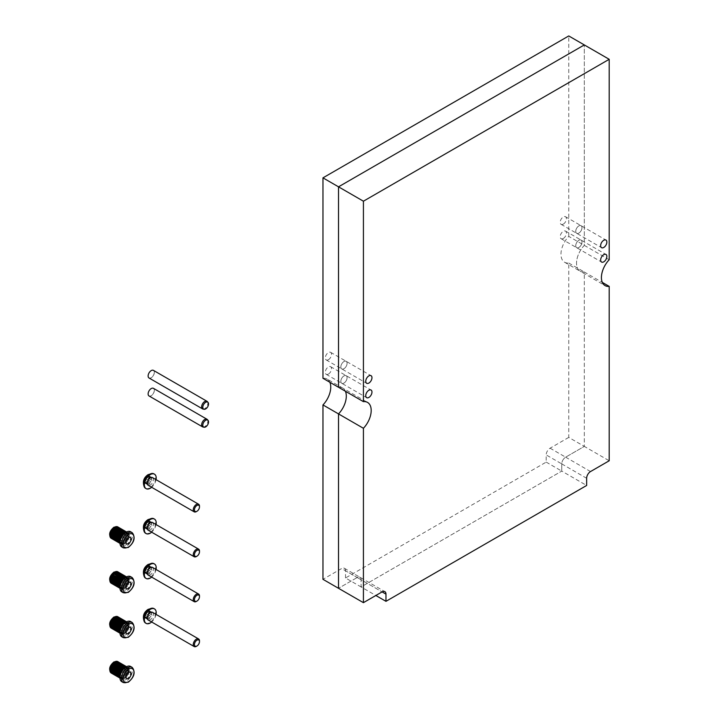 <?xml version="1.0" encoding="UTF-8"?>
<svg xmlns="http://www.w3.org/2000/svg" width="719" height="719" viewBox="0 0 719 719"><rect width="100%" height="100%" fill="white"/><g stroke="black" fill="none" stroke-linecap="round" stroke-linejoin="round"><path stroke-width="0.54" stroke-dasharray="3.6 2.7" d="M343.97 383.074A4.404 2.543 120 0 0 346.846 379.201A4.404 2.543 120 0 0 346.172 375.678A4.404 2.543 120 0 0 343.97 375.893A4.404 2.543 120 0 0 341.094 379.767A4.404 2.543 120 0 0 341.768 383.29A4.404 2.543 120 0 0 343.97 383.074A4.404 2.543 120 0 0 346.846 379.201A4.404 2.543 120 0 0 346.172 375.678A4.404 2.543 120 0 0 343.97 375.893A4.404 2.543 120 0 0 341.094 379.767A4.404 2.543 120 0 0 341.768 383.29A4.404 2.543 120 0 0 343.97 383.074M578.867 247.462A4.404 2.543 120 0 0 581.743 243.579A4.404 2.543 120 0 0 581.069 240.056A4.404 2.543 120 0 0 578.867 240.272A4.404 2.543 120 0 0 575.991 244.154A4.404 2.543 120 0 0 576.665 247.678A4.404 2.543 120 0 0 578.867 247.462A4.404 2.543 120 0 0 581.743 243.579A4.404 2.543 120 0 0 581.069 240.056A4.404 2.543 120 0 0 578.867 240.272A4.404 2.543 120 0 0 575.991 244.154A4.404 2.543 120 0 0 576.665 247.678A4.404 2.543 120 0 0 578.867 247.462M578.867 233.091A4.404 2.543 120 0 0 581.743 229.217A4.404 2.543 120 0 0 581.069 225.685A4.404 2.543 120 0 0 578.867 225.901A4.404 2.543 120 0 0 575.991 229.783A4.404 2.543 120 0 0 576.665 233.307A4.404 2.543 120 0 0 578.867 233.091A4.404 2.543 120 0 0 581.743 229.217A4.404 2.543 120 0 0 581.069 225.685A4.404 2.543 120 0 0 578.867 225.901A4.404 2.543 120 0 0 575.991 229.783A4.404 2.543 120 0 0 576.665 233.307A4.404 2.543 120 0 0 578.867 233.091M343.97 368.703A4.404 2.543 120 0 0 346.846 364.83A4.404 2.543 120 0 0 346.172 361.306A4.404 2.543 120 0 0 343.97 361.522A4.404 2.543 120 0 0 341.094 365.396A4.404 2.543 120 0 0 341.768 368.928A4.404 2.543 120 0 0 343.97 368.703A4.404 2.543 120 0 0 346.846 364.83A4.404 2.543 120 0 0 346.172 361.306A4.404 2.543 120 0 0 343.97 361.522A4.404 2.543 120 0 0 341.094 365.396A4.404 2.543 120 0 0 341.768 368.928A4.404 2.543 120 0 0 343.97 368.703M609.2 259.739L568.756 236.38A17.598 10.165 120 0 0 564.622 262.255A17.598 10.165 120 0 0 568.756 263.028L568.756 437.413L584.313 446.4L584.313 272.007L602.333 282.414M564.622 262.255L580.179 271.234A17.598 10.165 120 0 1 584.313 245.368L584.313 44.929L584.313 245.368A17.598 10.165 120 0 0 580.179 271.234A17.598 10.165 120 0 0 584.313 272.007L584.313 446.4L565.646 457.176L584.313 446.4L609.2 460.762M568.756 437.413L550.089 448.189A5.5 3.173 120 0 0 546.197 454.929L546.197 462.11L345.524 577.968L361.082 586.956L561.755 471.098L586.641 485.469M550.089 448.189L565.646 457.176A5.5 3.173 120 0 0 561.755 463.908L561.755 471.098L361.082 586.956L361.082 579.766L361.082 586.956L375.857 595.485M345.524 577.968L345.524 570.787L361.082 579.766A5.5 3.173 120 0 0 359.94 577.249A5.5 3.173 120 0 0 357.19 577.519L338.523 588.304L357.19 577.519L382.086 591.89L361.082 579.766A5.5 3.173 120 0 0 359.94 577.249A5.5 3.173 120 0 0 357.19 577.519L341.633 568.54L322.966 579.316M329.841 382.256A17.598 10.165 120 0 0 327.1 379.057L342.657 388.044A17.598 10.165 120 0 1 345.399 391.235A17.598 10.165 120 0 0 342.657 388.044A17.598 10.165 120 0 0 338.523 387.271A17.598 10.165 120 0 1 342.657 388.044L367.544 402.415M328.412 374.096A4.404 2.543 120 0 0 331.288 370.222A4.404 2.543 120 0 0 330.614 366.69A4.404 2.543 120 0 0 328.412 366.906A4.404 2.543 120 0 0 325.536 370.788A4.404 2.543 120 0 0 326.21 374.311A4.404 2.543 120 0 0 328.412 374.096M563.31 238.483A4.404 2.543 120 0 0 566.186 234.601A4.404 2.543 120 0 0 565.511 231.078A4.404 2.543 120 0 0 563.31 231.293A4.404 2.543 120 0 0 560.434 235.167A4.404 2.543 120 0 0 561.108 238.699A4.404 2.543 120 0 0 563.31 238.483M563.31 224.112A4.404 2.543 120 0 0 566.186 220.23A4.404 2.543 120 0 0 565.511 216.707A4.404 2.543 120 0 0 563.31 216.922A4.404 2.543 120 0 0 560.434 220.805A4.404 2.543 120 0 0 561.108 224.328A4.404 2.543 120 0 0 563.31 224.112M328.412 359.725A4.404 2.543 120 0 0 331.288 355.851A4.404 2.543 120 0 0 330.614 352.319A4.404 2.543 120 0 0 328.412 352.544A4.404 2.543 120 0 0 325.536 356.417A4.404 2.543 120 0 0 326.21 359.94A4.404 2.543 120 0 0 328.412 359.725M568.756 263.028L584.313 272.007A17.598 10.165 120 0 1 580.179 271.234L605.065 285.605M568.756 236.38L568.756 35.95M546.197 462.11L561.755 471.098L561.755 463.908L586.641 478.279M590.533 471.547L565.646 457.176A5.5 3.173 120 0 0 561.755 463.908L546.197 454.929M345.524 570.787A5.5 3.173 120 0 0 344.383 568.271A5.5 3.173 120 0 0 341.633 568.54M327.1 379.057A17.598 10.165 120 0 0 322.966 378.284M199.469 506.598A4.404 2.543 -60 0 1 196.377 511.613M147.692 483.671A1.258 0.728 120 0 0 147.377 483.923A0.917 0.53 -60 0 1 146.73 483.015A1.258 0.728 120 0 0 146.802 481.451A1.258 0.728 120 0 0 146.73 481.424A0.917 0.53 -60 0 1 147.377 479.78A1.258 0.728 120 0 0 148.572 478.288A0.917 0.53 -60 0 1 149.849 477.551A1.258 0.728 120 0 0 150.1 477.973A1.258 0.728 120 0 0 151.044 477.659A0.917 0.53 -60 0 1 151.682 478.566A1.258 0.728 120 0 0 151.61 480.13A1.258 0.728 120 0 0 151.682 480.157A0.917 0.53 -60 0 1 151.044 481.811A1.258 0.728 120 0 0 150.729 481.928A1.258 0.728 120 0 0 149.849 483.294A0.917 0.53 -60 0 1 148.572 484.031A1.258 0.728 120 0 0 148.321 483.608A1.258 0.728 120 0 0 147.692 483.671M145.355 482.332A1.258 0.728 120 0 0 145.04 482.584A0.917 0.53 -60 0 1 144.402 481.667A1.258 0.728 120 0 0 144.474 480.103A1.258 0.728 120 0 0 144.402 480.076A0.917 0.53 -60 0 1 145.04 478.432A1.258 0.728 120 0 0 146.236 476.94A0.917 0.53 -60 0 1 147.512 476.203A1.258 0.728 120 0 0 147.763 476.625A1.258 0.728 120 0 0 148.707 476.311A0.917 0.53 -60 0 1 149.345 477.218A1.258 0.728 120 0 0 149.282 478.782A1.258 0.728 120 0 0 149.345 478.809A0.917 0.53 -60 0 1 148.707 480.463A1.258 0.728 120 0 0 148.393 480.58A1.258 0.728 120 0 0 147.512 481.946A0.917 0.53 -60 0 1 146.236 482.683A1.258 0.728 120 0 0 145.984 482.269A1.258 0.728 120 0 0 145.355 482.332M146.874 482.997A4.359 2.517 120 0 0 149.956 477.668A4.359 2.517 120 0 0 146.874 475.888A4.359 2.517 120 0 0 143.791 481.227A4.359 2.517 120 0 0 146.874 482.997M145.831 488.471A8.358 4.826 120 0 0 149.705 487.904A8.358 4.826 120 0 0 155.088 480.804A8.358 4.826 120 0 0 154.172 474.028M152.5 477.614A4.404 2.543 -60 0 1 153.174 481.137A4.404 2.543 -60 0 1 150.298 485.01A4.404 2.543 -60 0 1 148.096 485.235M156.05 479.663A8.358 4.826 -60 0 1 151.655 487.284M113.737 535.125A3.631 2.094 -60 0 1 111.921 535.304A3.631 2.094 -60 0 1 111.373 532.402A3.631 2.094 -60 0 1 113.737 529.202A3.631 2.094 -60 0 1 115.552 529.022A3.631 2.094 -60 0 1 116.11 531.925A3.631 2.094 -60 0 1 113.737 535.125M121.79 546.97A8.799 5.078 120 0 0 126.185 546.53A8.799 5.078 120 0 0 131.937 538.783A8.799 5.078 120 0 0 130.588 531.727M129.087 537.488L129.276 535.233A6.597 3.811 -60 0 1 129.276 536.311A6.597 3.811 -60 0 1 129.087 537.488L119.749 532.096A6.597 3.811 -60 0 1 119.381 533.318L119.938 530.937A6.597 3.811 -60 0 1 119.749 532.096L129.078 537.497A6.597 3.811 -60 0 1 128.71 538.702L119.381 533.318M129.276 536.32L119.471 530.649L119.938 529.84A6.597 3.811 -60 0 1 119.938 530.919L129.276 536.311M127.506 540.284L118.177 534.9L118.833 534.532L128.171 539.924A6.597 3.811 -60 0 1 127.488 541.056L128.71 538.72A6.597 3.811 -60 0 1 128.171 539.906L118.842 534.523L119.372 533.327A6.597 3.811 -60 0 1 118.842 534.523M129.078 537.497L128.71 538.702L119.372 533.327M126.841 541.272L117.503 535.88L118.15 535.682L127.479 541.065A6.597 3.811 -60 0 1 126.688 542.099L127.479 541.065L118.159 535.664L118.177 534.9M118.833 534.532A6.597 3.811 -60 0 1 118.159 535.664M126.688 542.099L117.359 536.707L117.503 535.88M118.15 535.682A6.597 3.811 -60 0 1 117.359 536.707M125.807 542.989L126.679 542.108A6.597 3.811 -60 0 1 125.807 542.989L116.469 537.596A6.597 3.811 -60 0 1 115.534 538.306A6.597 3.811 -60 0 1 115.301 538.45A6.597 3.811 -60 0 1 114.591 538.792A6.597 3.811 -60 0 1 113.683 539.052A6.597 3.811 -60 0 1 112.829 539.061A6.597 3.811 -60 0 1 112.083 538.828L113.458 538.45L113.674 539.052L114.249 538.333L114.582 538.801L117.35 536.716A6.597 3.811 -60 0 1 116.469 537.596L125.798 542.998A6.597 3.811 -60 0 1 124.872 543.69L115.534 538.306L124.863 543.699A6.597 3.811 -60 0 1 124.63 543.843A6.597 3.811 -60 0 1 123.929 544.184L114.591 538.792L123.92 544.184A6.597 3.811 -60 0 1 123.012 544.436L113.683 539.052L123.003 544.445A6.597 3.811 -60 0 1 122.167 544.454L112.829 539.061L122.158 544.445A6.597 3.811 -60 0 1 121.421 544.211A6.597 3.811 -60 0 1 121.331 544.166A6.597 3.811 -60 0 1 120.801 543.744A6.597 3.811 -60 0 1 120.343 543.061A6.597 3.811 -60 0 1 120.064 542.18A6.597 3.811 -60 0 1 120.019 541.946M126.679 542.108L117.35 536.716M125.349 532.707A6.597 3.811 -60 0 1 125.798 532.563L125.672 532.491M126.211 532.15L126.688 532.428A6.597 3.811 -60 0 1 127.479 532.536L126.077 533.094L125.807 532.554A6.597 3.811 -60 0 1 126.679 532.428L126.202 532.15M128.054 533.714L118.725 528.33L118.842 527.512L128.171 532.896A6.597 3.811 -60 0 1 128.71 533.48L128.054 533.714L128.171 532.896L127.506 533.291L126.517 531.979L127.488 532.545A6.597 3.811 -60 0 1 127.928 532.734A6.597 3.811 -60 0 1 128.171 532.896L126.553 531.961M128.467 534.334L119.138 528.941L119.381 528.097L128.71 533.48A6.597 3.811 -60 0 1 129.078 534.262L128.467 534.334L128.71 533.48L119.372 528.088L118.725 528.33M118.842 527.512A6.597 3.811 -60 0 1 119.372 528.088M129.078 534.262L119.749 528.869A6.597 3.811 -60 0 1 119.938 529.831L119.39 529.732L119.749 528.887L119.138 528.941M119.381 528.097A6.597 3.811 -60 0 1 119.749 528.869L129.087 534.271A6.597 3.811 -60 0 1 129.276 535.224L119.938 529.831M129.276 535.233L119.938 529.84M126.185 544.741A6.597 3.811 120 0 0 130.499 538.926A6.597 3.811 120 0 0 129.483 533.633A6.597 3.811 120 0 0 126.185 533.956A6.597 3.811 120 0 0 121.871 539.78A6.597 3.811 120 0 0 122.886 545.065A6.597 3.811 120 0 0 126.185 544.741M121.412 536.41L119.965 541.137L120.477 541.335L120.001 542.135L120.648 542.198L119.965 542.827L120.981 542.899L120.792 543.735L119.965 543.258L121.457 543.42L121.412 544.211L119.974 543.384M122.158 544.445L122.077 543.744L121.421 544.211L112.083 538.828M128.809 536.041L119.471 530.649M129.276 535.224L128.719 535.116L129.087 534.271M128.719 535.116L119.39 529.732M127.506 533.291L118.177 527.908L118.159 527.153M118.797 527.521L118.177 527.908M126.841 533.085L117.503 527.692L117.359 527.036M126.077 533.094L116.469 527.171M125.798 532.563L125.259 533.318L115.534 527.539M125.259 533.318L124.872 532.932L123.012 534.325M123.003 534.343L122.167 535.296M122.158 535.313L121.421 536.392M120.477 541.335L111.094 536.032M110.627 535.763L111.139 535.952M120.648 542.198L111.211 537.075M110.726 536.787L111.31 536.805M120.981 542.899L111.643 537.515L111.544 537.974M111.014 537.668L111.643 537.515M121.457 543.42L112.128 538.037L112.083 538.711M111.472 538.351L112.128 538.037M122.077 543.744L112.739 538.351M122.167 544.454L122.787 543.843L123.003 544.445M122.787 543.843L113.458 538.45M123.012 544.436L125.798 542.998M123.587 543.726L114.249 538.333M124.414 543.393L115.085 538.001M125.259 542.854L115.93 537.461M126.077 542.135L116.748 536.751M128.054 539.223L118.725 533.84M128.467 538.136L119.138 532.752M128.719 537.057L119.39 531.674M148.195 393.895A4.287 2.481 120 0 0 151.233 395.648A4.287 2.481 120 0 0 154.261 390.399A4.287 2.481 120 0 0 151.233 388.646A4.287 2.481 120 0 0 148.195 393.895M203.001 427.023A4.404 2.543 120 0 0 204.744 426.637A4.404 2.543 120 0 0 207.494 423.14A4.404 2.543 120 0 0 207.324 419.537M149.031 395.953A4.404 2.543 120 0 0 151.233 395.738A4.404 2.543 120 0 0 154.109 391.864A4.404 2.543 120 0 0 153.435 388.332M148.195 375.938A4.287 2.481 120 0 0 151.233 377.682A4.287 2.481 120 0 0 154.261 372.433A4.287 2.481 120 0 0 151.233 370.68A4.287 2.481 120 0 0 148.195 375.938M203.001 409.057A4.404 2.543 120 0 0 204.744 408.671A4.404 2.543 120 0 0 207.494 405.174A4.404 2.543 120 0 0 207.324 401.579M149.031 377.996A4.404 2.543 120 0 0 151.233 377.772A4.404 2.543 120 0 0 154.109 373.898A4.404 2.543 120 0 0 153.435 370.375M113.737 580.035A3.631 2.094 -60 0 1 111.921 580.215A3.631 2.094 -60 0 1 111.373 577.303A3.631 2.094 -60 0 1 113.737 574.104A3.631 2.094 -60 0 1 115.552 573.924A3.631 2.094 -60 0 1 116.11 576.836A3.631 2.094 -60 0 1 113.737 580.035M121.79 591.881A8.799 5.078 120 0 0 126.185 591.44A8.799 5.078 120 0 0 131.937 583.684A8.799 5.078 120 0 0 130.588 576.638M129.087 582.39L129.087 579.181A6.597 3.811 -60 0 1 129.276 580.125A6.597 3.811 -60 0 1 129.276 581.213A6.597 3.811 -60 0 1 129.087 582.39L119.749 577.006A6.597 3.811 -60 0 1 119.381 578.22L119.938 575.838A6.597 3.811 -60 0 1 119.749 577.006L129.078 582.408A6.597 3.811 -60 0 1 128.71 583.612L119.381 578.22M129.276 581.231L119.471 575.559L119.938 574.751A6.597 3.811 -60 0 1 119.938 575.829L129.276 581.213M127.506 585.194L118.177 579.802L118.833 579.442L128.171 584.835A6.597 3.811 -60 0 1 127.488 585.967L128.71 583.621A6.597 3.811 -60 0 1 128.171 584.817L118.842 579.424L119.372 578.238A6.597 3.811 -60 0 1 118.842 579.424M129.078 582.408L128.71 583.612L119.372 578.238M118.833 579.442A6.597 3.811 -60 0 1 118.159 580.575L127.479 585.976A6.597 3.811 -60 0 1 126.688 587.001L127.479 585.976L118.159 580.575A6.597 3.811 -60 0 1 117.359 581.617L118.177 579.802M126.077 587.046L116.748 581.653L126.679 587.019A6.597 3.811 -60 0 1 125.807 587.89L126.679 587.019L117.359 581.617M125.807 587.89L116.469 582.507A6.597 3.811 -60 0 1 115.534 583.208A6.597 3.811 -60 0 1 115.301 583.361A6.597 3.811 -60 0 1 114.591 583.702A6.597 3.811 -60 0 1 113.683 583.954A6.597 3.811 -60 0 1 112.829 583.972A6.597 3.811 -60 0 1 112.083 583.729L113.458 583.361L113.674 583.963L114.249 583.244L114.582 583.702L116.748 581.653M117.35 581.626A6.597 3.811 -60 0 1 116.469 582.507L125.798 587.899A6.597 3.811 -60 0 1 124.872 588.6L115.534 583.208L124.863 588.609A6.597 3.811 -60 0 1 124.63 588.744A6.597 3.811 -60 0 1 123.929 589.086L114.591 583.702L123.92 589.095A6.597 3.811 -60 0 1 123.012 589.346A6.597 3.811 -60 0 1 122.167 589.355L112.829 583.972L122.158 589.355A6.597 3.811 -60 0 1 121.421 589.122A6.597 3.811 -60 0 1 121.331 589.077A6.597 3.811 -60 0 1 120.801 588.654A6.597 3.811 -60 0 1 120.343 587.962A6.597 3.811 -60 0 1 120.064 587.09L120.055 587.072A6.597 3.811 -60 0 1 120.019 586.857M125.349 577.618A6.597 3.811 -60 0 1 125.798 577.465L125.807 577.465A6.597 3.811 -60 0 1 126.679 577.33L126.202 577.06M128.054 578.624L118.725 573.232L118.842 572.414L128.171 577.806A6.597 3.811 -60 0 1 128.71 578.382L128.054 578.624L128.171 577.806L127.506 578.202L127.488 577.447L126.841 577.986L126.688 577.33A6.597 3.811 -60 0 1 127.479 577.447L126.517 576.89L127.488 577.447A6.597 3.811 -60 0 1 127.928 577.645A6.597 3.811 -60 0 1 128.171 577.797L126.553 576.872M125.807 577.465L126.077 577.995L126.679 577.33L126.211 577.06M128.467 579.235L119.138 573.852L119.381 572.998L128.71 578.391A6.597 3.811 -60 0 1 129.078 579.172L128.467 579.235L128.71 578.391L119.372 572.998L118.725 573.232M118.842 572.414A6.597 3.811 -60 0 1 119.372 572.998M129.078 579.172L119.138 573.852M119.381 572.998A6.597 3.811 -60 0 1 119.749 573.78M129.276 580.125L119.39 574.634L119.749 573.789A6.597 3.811 -60 0 1 119.938 574.742L129.276 580.134M129.087 579.181L119.749 573.789M126.185 589.643A6.597 3.811 120 0 0 130.499 583.828A6.597 3.811 120 0 0 129.483 578.543A6.597 3.811 120 0 0 126.185 578.867A6.597 3.811 120 0 0 121.871 584.682A6.597 3.811 120 0 0 122.886 589.975A6.597 3.811 120 0 0 126.185 589.643M120.064 587.09L120.648 587.099L119.965 587.738L120.981 587.809L120.792 588.645L119.965 588.169L121.457 588.331L121.412 589.122L119.974 588.286M122.158 589.355L122.077 588.645L121.421 589.122L112.083 583.729M122.167 589.355L122.787 588.753L113.674 583.963L123.012 589.346L125.798 587.899M128.809 580.943L119.471 575.559M128.719 580.026L119.39 574.634M127.506 578.202L118.177 572.809L118.159 572.063M118.797 572.432L118.177 572.809M126.841 577.986L117.503 572.603L117.359 571.947M126.077 577.995L116.469 572.072M125.798 577.465L125.259 578.229L115.534 572.45M125.259 578.229L124.872 577.833L124.414 578.66L123.929 578.436L122.167 580.206M122.158 580.215L120.343 583.702M120.343 583.72L119.965 586.048M119.965 586.057L111.094 580.943M120.477 586.246L120.055 587.072M110.627 580.673L111.139 580.853M120.648 587.099L111.211 581.977M110.726 581.698L111.31 581.716M120.981 587.809L111.643 582.417L111.544 582.884M111.014 582.579L111.643 582.417M121.457 588.331L112.128 582.938L112.083 583.621M111.472 583.262L112.128 582.938M122.077 588.645L112.739 583.262M122.787 588.753L113.458 583.361M123.587 588.627L114.249 583.244M124.414 588.295L115.085 582.911M125.259 587.756L115.93 582.372M126.841 586.174L117.503 580.79M128.054 584.134L118.725 578.741M128.467 583.046L119.138 577.654M128.719 581.968L119.39 576.575M113.737 624.946A3.631 2.094 -60 0 1 111.921 625.126A3.631 2.094 -60 0 1 111.373 622.214A3.631 2.094 -60 0 1 113.737 619.014A3.631 2.094 -60 0 1 115.552 618.834A3.631 2.094 -60 0 1 116.11 621.746A3.631 2.094 -60 0 1 113.737 624.946M121.79 636.782A8.799 5.078 120 0 0 126.185 636.351A8.799 5.078 120 0 0 131.937 628.595A8.799 5.078 120 0 0 130.588 621.54M129.087 627.301L129.087 624.083A6.597 3.811 -60 0 1 129.276 625.036A6.597 3.811 -60 0 1 129.276 626.123A6.597 3.811 -60 0 1 129.087 627.301L119.749 621.908L119.938 620.749A6.597 3.811 -60 0 1 119.749 621.908M129.078 624.074L128.467 624.146L128.71 623.301L128.054 623.526L128.171 622.717L127.506 623.103L127.488 622.357L126.077 622.906L125.807 622.366A6.597 3.811 -60 0 1 126.679 622.241A6.597 3.811 -60 0 1 127.479 622.348A6.597 3.811 -60 0 1 127.928 622.546A6.597 3.811 -60 0 1 128.171 622.708A6.597 3.811 -60 0 1 128.71 623.292A6.597 3.811 -60 0 1 129.078 624.074L119.749 618.691A6.597 3.811 -60 0 1 119.938 619.643L129.276 625.045L119.938 619.643A6.597 3.811 -60 0 1 119.938 620.731L129.276 626.123L119.938 620.749M128.71 628.514L129.078 627.31A6.597 3.811 -60 0 1 128.71 628.514L119.381 623.13L119.749 621.926A6.597 3.811 -60 0 1 119.381 623.13M129.078 627.31L119.749 621.926M128.171 629.727L128.71 628.532A6.597 3.811 -60 0 1 128.171 629.727L118.842 624.335L119.372 623.139A6.597 3.811 -60 0 1 118.842 624.335M128.71 628.532L119.372 623.139M126.077 631.947L116.748 626.564L126.679 631.92A6.597 3.811 -60 0 1 125.807 632.801L128.171 629.736A6.597 3.811 -60 0 1 127.488 630.869L118.159 625.485A6.597 3.811 -60 0 1 117.359 626.519L118.833 624.353A6.597 3.811 -60 0 1 118.159 625.485L127.479 630.887A6.597 3.811 -60 0 1 126.688 631.911L117.359 626.519M128.171 629.736L118.833 624.353M125.807 632.801L116.469 627.408A6.597 3.811 -60 0 1 115.534 628.118A6.597 3.811 -60 0 1 115.301 628.262A6.597 3.811 -60 0 1 114.591 628.604L116.748 626.564M117.35 626.537A6.597 3.811 -60 0 1 116.469 627.408L125.798 632.81A6.597 3.811 -60 0 1 124.872 633.502L115.534 628.118L124.863 633.511A6.597 3.811 -60 0 1 124.63 633.655A6.597 3.811 -60 0 1 123.929 633.996L114.591 628.604M125.349 622.528A6.597 3.811 -60 0 1 125.798 622.375L125.807 622.366M128.054 623.526L118.725 618.142L118.842 617.324L126.553 621.773M128.467 624.146L119.138 618.753L119.381 617.909L128.71 623.301L119.372 617.9L118.725 618.142M118.842 617.324A6.597 3.811 -60 0 1 119.372 617.9M119.381 617.909A6.597 3.811 -60 0 1 119.749 618.691L119.138 618.753M129.087 624.083L119.749 618.7L119.39 619.544L128.719 624.928M126.185 634.553A6.597 3.811 120 0 0 130.499 628.739A6.597 3.811 120 0 0 129.483 623.445A6.597 3.811 120 0 0 126.185 623.777A6.597 3.811 120 0 0 121.871 629.592A6.597 3.811 120 0 0 122.886 634.877A6.597 3.811 120 0 0 126.185 634.553M120.055 629.826L120.792 633.547A6.597 3.811 -60 0 1 120.343 632.873A6.597 3.811 -60 0 1 120.064 631.992A6.597 3.811 -60 0 1 120.019 631.758M120.792 633.547L119.965 633.071L121.457 633.232L121.412 634.023A6.597 3.811 -60 0 1 121.331 633.978A6.597 3.811 -60 0 1 120.801 633.556M122.158 634.266L112.82 628.873A6.597 3.811 -60 0 1 112.083 628.64L121.421 634.032L122.077 633.556L122.158 634.266A6.597 3.811 -60 0 1 121.421 634.032L119.974 633.196M122.167 634.266L122.787 633.655L123.003 634.257L123.587 633.538L123.92 634.005A6.597 3.811 -60 0 1 123.012 634.257A6.597 3.811 -60 0 1 122.167 634.266L112.829 628.873L113.458 628.271L113.674 628.864A6.597 3.811 -60 0 1 112.829 628.873L112.739 628.163L122.077 633.556M123.003 634.257L113.674 628.864L114.249 628.145L114.582 628.613A6.597 3.811 -60 0 1 113.683 628.864L123.012 634.257M123.92 634.005L114.582 628.613M128.809 625.854L119.471 620.461L119.938 619.652L119.39 619.544M119.938 620.731L119.471 620.461M127.506 623.103L118.177 617.72L118.159 616.965M118.797 617.342L118.177 617.72M126.841 622.897L117.503 617.504L117.359 616.848M126.077 622.906L116.469 616.983M125.798 622.375L125.259 623.13L115.534 617.351M125.259 623.13L123.929 623.346L122.167 625.108M122.158 625.126L120.801 627.39M120.792 627.408L120.343 628.604M120.343 628.622L120.064 629.808M120.477 631.147L111.094 625.845M110.627 625.575L111.139 625.764M120.648 632.01L111.211 626.887M110.726 626.609L111.31 626.617M120.981 632.711L111.643 627.327L111.544 627.786M111.014 627.48L111.643 627.327M121.457 633.232L112.128 627.849L112.083 628.523M111.472 628.172L112.128 627.849M112.083 628.64L112.739 628.163M122.787 633.655L113.458 628.271M123.587 633.538L114.249 628.145M123.929 633.996L124.414 633.205L124.863 633.511M124.414 633.205L115.085 627.813M124.872 633.502L125.798 632.81M125.259 632.666L115.93 627.274M126.841 631.084L117.503 625.692M127.506 630.096L118.177 624.712M128.054 629.044L118.725 623.652M128.467 627.948L119.138 622.564M128.719 626.869L119.39 621.486M113.737 669.847A3.631 2.094 -60 0 1 111.921 670.027A3.631 2.094 -60 0 1 111.373 667.115A3.631 2.094 -60 0 1 113.737 663.925A3.631 2.094 -60 0 1 115.552 663.745A3.631 2.094 -60 0 1 116.11 666.648A3.631 2.094 -60 0 1 113.737 669.847M121.79 681.693A8.799 5.078 120 0 0 126.185 681.253A8.799 5.078 120 0 0 131.937 673.496A8.799 5.078 120 0 0 130.588 666.45M129.087 672.202L129.276 671.043A6.597 3.811 -60 0 1 129.087 672.202L119.749 666.819A6.597 3.811 -60 0 1 119.381 668.032L119.938 665.65A6.597 3.811 -60 0 1 119.749 666.819L129.078 672.22A6.597 3.811 -60 0 1 128.71 673.424L119.381 668.032M129.276 671.043L119.471 665.372L119.938 664.563A6.597 3.811 -60 0 1 119.938 665.641L129.276 671.025L128.809 670.755L129.276 669.955A6.597 3.811 -60 0 1 129.276 671.025M127.506 675.006L118.177 669.614L118.833 669.254L128.171 674.647A6.597 3.811 -60 0 1 127.488 675.779L128.71 673.433A6.597 3.811 -60 0 1 128.171 674.629L118.842 669.245L119.372 668.05A6.597 3.811 -60 0 1 118.842 669.245M129.078 672.22L128.71 673.424L119.372 668.05M126.841 675.986L117.503 670.602L118.15 670.405L127.479 675.788A6.597 3.811 -60 0 1 126.688 676.813L127.479 675.788L118.159 670.387L118.177 669.614M118.833 669.254A6.597 3.811 -60 0 1 118.159 670.387M126.688 676.813L117.359 671.429L117.503 670.602M118.15 670.405A6.597 3.811 -60 0 1 117.359 671.429M125.807 677.711L126.679 676.831A6.597 3.811 -60 0 1 125.807 677.711L116.469 672.319A6.597 3.811 -60 0 1 115.534 673.02A6.597 3.811 -60 0 1 115.301 673.173A6.597 3.811 -60 0 1 114.591 673.514A6.597 3.811 -60 0 1 113.683 673.775A6.597 3.811 -60 0 1 112.829 673.784A6.597 3.811 -60 0 1 112.083 673.55L113.458 673.173L113.674 673.775L114.249 673.056L114.582 673.523L117.35 671.438A6.597 3.811 -60 0 1 116.469 672.319L125.798 677.72A6.597 3.811 -60 0 1 124.872 678.412L115.534 673.02L124.863 678.421A6.597 3.811 -60 0 1 124.63 678.556A6.597 3.811 -60 0 1 123.929 678.907L114.591 673.514L123.92 678.907A6.597 3.811 -60 0 1 123.012 679.158A6.597 3.811 -60 0 1 122.167 679.167L112.829 673.784L122.158 679.167A6.597 3.811 -60 0 1 121.421 678.934A6.597 3.811 -60 0 1 121.331 678.889A6.597 3.811 -60 0 1 120.801 678.466A6.597 3.811 -60 0 1 120.343 677.774L120.343 677.765A6.597 3.811 -60 0 1 120.064 676.903A6.597 3.811 -60 0 1 120.019 676.669M126.679 676.831L117.35 671.438M125.349 667.43A6.597 3.811 -60 0 1 125.798 667.277L125.807 667.277A6.597 3.811 -60 0 1 126.679 667.142L126.202 666.873M128.171 667.609L127.506 668.014L127.488 667.259L126.841 667.798L126.688 667.142A6.597 3.811 -60 0 1 127.479 667.259L126.517 666.702L127.488 667.259A6.597 3.811 -60 0 1 127.928 667.457A6.597 3.811 -60 0 1 128.171 667.609L126.553 666.684M125.807 667.277L126.077 667.807L126.679 667.142L126.211 666.873M128.71 668.194L128.054 668.436L128.171 667.618A6.597 3.811 -60 0 1 128.71 668.194L119.372 662.81L118.725 663.044L118.842 662.235A6.597 3.811 -60 0 1 119.372 662.81M128.171 667.618L118.842 662.235M129.078 668.985L128.467 669.056L128.71 668.203A6.597 3.811 -60 0 1 129.078 668.985L119.749 663.592A6.597 3.811 -60 0 1 119.938 664.554L119.39 664.446L119.749 663.601L119.138 663.664L119.381 662.819A6.597 3.811 -60 0 1 119.749 663.592L129.087 668.994A6.597 3.811 -60 0 1 129.276 669.937L119.938 664.554M128.71 668.203L119.381 662.819M129.276 669.955L119.938 664.563M126.185 679.455A6.597 3.811 120 0 0 130.499 673.64A6.597 3.811 120 0 0 129.483 668.355A6.597 3.811 120 0 0 126.185 668.679A6.597 3.811 120 0 0 121.871 674.494A6.597 3.811 120 0 0 122.886 679.788A6.597 3.811 120 0 0 126.185 679.455M121.412 671.133L120.064 674.719L120.343 677.765M120.343 677.774L120.981 677.622L120.792 678.457L119.965 677.981L121.457 678.143L121.412 678.934L119.974 678.098M122.158 679.167L122.077 678.457L121.421 678.934L112.083 673.55M122.167 679.167L122.787 678.565L113.674 673.775L123.012 679.158L125.798 677.72M128.809 670.755L119.471 665.372M129.276 669.937L128.719 669.838L129.087 668.994M128.719 669.838L119.39 664.446M128.467 669.056L119.138 663.664M128.054 668.436L118.725 663.044M127.506 668.014L118.177 662.621L118.159 661.875M118.797 662.244L118.177 662.621M126.841 667.798L117.503 662.415L117.359 661.759M126.077 667.807L116.469 661.884M125.798 667.277L125.259 668.041L115.534 662.262M125.259 668.041L124.872 667.645L123.012 669.047M123.003 669.056L122.167 670.018M122.158 670.027L121.421 671.115M120.477 676.058L111.094 670.755M110.627 670.485L111.139 670.665M120.648 676.912L111.211 671.798M110.726 671.51L111.31 671.528M120.981 677.622L111.643 672.229L111.544 672.696M111.014 672.391L111.643 672.229M121.457 678.143L112.128 672.75L112.083 673.433M111.472 673.074L112.128 672.75M122.077 678.457L112.739 673.074M122.787 678.565L113.458 673.173M123.587 678.448L114.249 673.056M124.414 678.107L115.085 672.723M125.259 677.577L115.93 672.184M126.077 676.858L116.748 671.465M128.054 673.946L118.725 668.562M128.467 672.858L119.138 667.466M128.719 671.78L119.39 666.387M199.469 551.5A4.404 2.543 -60 0 1 196.377 556.524M147.692 528.582A1.258 0.728 120 0 0 147.377 528.833A0.917 0.53 -60 0 1 146.73 527.926A1.258 0.728 120 0 0 146.802 526.362A1.258 0.728 120 0 0 146.73 526.326A0.917 0.53 -60 0 1 147.377 524.681A1.258 0.728 120 0 0 148.572 523.198A0.917 0.53 -60 0 1 149.849 522.452A1.258 0.728 120 0 0 150.1 522.875A1.258 0.728 120 0 0 151.044 522.56A0.917 0.53 -60 0 1 151.682 523.477A1.258 0.728 120 0 0 151.61 525.032A1.258 0.728 120 0 0 151.682 525.068A0.917 0.53 -60 0 1 151.044 526.712A1.258 0.728 120 0 0 150.729 526.829A1.258 0.728 120 0 0 149.849 528.204A0.917 0.53 -60 0 1 148.572 528.941A1.258 0.728 120 0 0 148.321 528.519A1.258 0.728 120 0 0 147.692 528.582M145.355 527.234A1.258 0.728 120 0 0 145.04 527.485A0.917 0.53 -60 0 1 144.402 526.578A1.258 0.728 120 0 0 144.474 525.014A1.258 0.728 120 0 0 144.402 524.987A0.917 0.53 -60 0 1 145.04 523.333A1.258 0.728 120 0 0 146.236 521.85A0.917 0.53 -60 0 1 147.512 521.113A1.258 0.728 120 0 0 147.763 521.527A1.258 0.728 120 0 0 148.707 521.212A0.917 0.53 -60 0 1 149.345 522.129A1.258 0.728 120 0 0 149.282 523.684A1.258 0.728 120 0 0 149.345 523.72A0.917 0.53 -60 0 1 148.707 525.364A1.258 0.728 120 0 0 148.393 525.481A1.258 0.728 120 0 0 147.512 526.856A0.917 0.53 -60 0 1 146.236 527.593A1.258 0.728 120 0 0 145.984 527.171A1.258 0.728 120 0 0 145.355 527.234M146.874 527.908A4.359 2.517 120 0 0 149.956 522.569A4.359 2.517 120 0 0 146.874 520.799A4.359 2.517 120 0 0 143.791 526.128A4.359 2.517 120 0 0 146.874 527.908M145.831 533.381A8.358 4.826 120 0 0 149.705 532.815A8.358 4.826 120 0 0 155.088 525.715A8.358 4.826 120 0 0 154.172 518.938M152.5 522.515A4.404 2.543 -60 0 1 153.174 526.038A4.404 2.543 -60 0 1 150.298 529.921A4.404 2.543 -60 0 1 148.096 530.137M156.05 524.564A8.358 4.826 -60 0 1 151.655 532.186M199.469 596.411A4.404 2.543 -60 0 1 196.377 601.426M147.692 573.492A1.258 0.728 120 0 0 147.377 573.744A0.917 0.53 -60 0 1 146.73 572.827A1.258 0.728 120 0 0 146.802 571.272A1.258 0.728 120 0 0 146.73 571.237A0.917 0.53 -60 0 1 147.377 569.592A1.258 0.728 120 0 0 148.572 568.1A0.917 0.53 -60 0 1 149.849 567.363A1.258 0.728 120 0 0 150.1 567.785A1.258 0.728 120 0 0 151.044 567.471A0.917 0.53 -60 0 1 151.682 568.378A1.258 0.728 120 0 0 151.61 569.942A1.258 0.728 120 0 0 151.682 569.969A0.917 0.53 -60 0 1 151.044 571.623A1.258 0.728 120 0 0 150.729 571.74A1.258 0.728 120 0 0 149.849 573.106A0.917 0.53 -60 0 1 148.572 573.843A1.258 0.728 120 0 0 148.321 573.429A1.258 0.728 120 0 0 147.692 573.492M145.355 572.144A1.258 0.728 120 0 0 145.04 572.396A0.917 0.53 -60 0 1 144.402 571.479A1.258 0.728 120 0 0 144.474 569.924A1.258 0.728 120 0 0 144.402 569.888A0.917 0.53 -60 0 1 145.04 568.244A1.258 0.728 120 0 0 146.236 566.752A0.917 0.53 -60 0 1 147.512 566.015A1.258 0.728 120 0 0 147.763 566.437A1.258 0.728 120 0 0 148.707 566.123A0.917 0.53 -60 0 1 149.345 567.03A1.258 0.728 120 0 0 149.282 568.594A1.258 0.728 120 0 0 149.345 568.63A0.917 0.53 -60 0 1 148.707 570.275A1.258 0.728 120 0 0 148.393 570.392A1.258 0.728 120 0 0 147.512 571.758A0.917 0.53 -60 0 1 146.236 572.504A1.258 0.728 120 0 0 145.984 572.081A1.258 0.728 120 0 0 145.355 572.144M146.874 572.818A4.359 2.517 120 0 0 149.956 567.48A4.359 2.517 120 0 0 146.874 565.7A4.359 2.517 120 0 0 143.791 571.039A4.359 2.517 120 0 0 146.874 572.818M145.831 578.283A8.358 4.826 120 0 0 149.705 577.716A8.358 4.826 120 0 0 155.088 570.625A8.358 4.826 120 0 0 154.172 563.84M152.5 567.426A4.404 2.543 -60 0 1 153.174 570.949A4.404 2.543 -60 0 1 150.298 574.823A4.404 2.543 -60 0 1 148.096 575.047M156.05 569.475A8.358 4.826 -60 0 1 151.655 577.096M199.469 641.312A4.404 2.543 -60 0 1 196.377 646.336M147.692 618.394A1.258 0.728 120 0 0 147.377 618.646A0.917 0.53 -60 0 1 146.73 617.738A1.258 0.728 120 0 0 146.802 616.174A1.258 0.728 120 0 0 146.73 616.147A0.917 0.53 -60 0 1 147.377 614.493A1.258 0.728 120 0 0 148.572 613.01A0.917 0.53 -60 0 1 149.849 612.273A1.258 0.728 120 0 0 150.1 612.687A1.258 0.728 120 0 0 151.044 612.381A0.917 0.53 -60 0 1 151.682 613.289A1.258 0.728 120 0 0 151.61 614.853A1.258 0.728 120 0 0 151.682 614.88A0.917 0.53 -60 0 1 151.044 616.525A1.258 0.728 120 0 0 150.729 616.641A1.258 0.728 120 0 0 149.849 618.016A0.917 0.53 -60 0 1 148.572 618.753A1.258 0.728 120 0 0 148.321 618.331A1.258 0.728 120 0 0 147.692 618.394M145.355 617.046A1.258 0.728 120 0 0 145.04 617.297A0.917 0.53 -60 0 1 144.402 616.39A1.258 0.728 120 0 0 144.474 614.826A1.258 0.728 120 0 0 144.402 614.799A0.917 0.53 -60 0 1 145.04 613.145A1.258 0.728 120 0 0 146.236 611.662A0.917 0.53 -60 0 1 147.512 610.925A1.258 0.728 120 0 0 147.763 611.348A1.258 0.728 120 0 0 148.707 611.033A0.917 0.53 -60 0 1 149.345 611.941A1.258 0.728 120 0 0 149.282 613.505A1.258 0.728 120 0 0 149.345 613.532A0.917 0.53 -60 0 1 148.707 615.176A1.258 0.728 120 0 0 148.393 615.293A1.258 0.728 120 0 0 147.512 616.668A0.917 0.53 -60 0 1 146.236 617.405A1.258 0.728 120 0 0 145.984 616.983A1.258 0.728 120 0 0 145.355 617.046M146.874 617.72A4.359 2.517 120 0 0 149.956 612.39A4.359 2.517 120 0 0 146.874 610.611A4.359 2.517 120 0 0 143.791 615.94A4.359 2.517 120 0 0 146.874 617.72M145.831 623.193A8.358 4.826 120 0 0 149.705 622.627A8.358 4.826 120 0 0 155.088 615.527A8.358 4.826 120 0 0 154.172 608.75M152.5 612.327A4.404 2.543 -60 0 1 153.174 615.859A4.404 2.543 -60 0 1 150.298 619.733A4.404 2.543 -60 0 1 148.096 619.949M156.05 614.386A8.358 4.826 -60 0 1 151.655 622.007M147.377 483.923L145.04 482.584M149.849 483.294L147.512 481.946M151.682 478.566L149.345 477.218M149.849 477.551L147.512 476.203M147.377 479.78L145.04 478.432M146.73 483.015L144.402 481.667M146.73 481.424L144.402 480.076M148.572 478.288L146.236 476.94M151.044 477.659L148.707 476.311M151.682 480.157L149.345 478.809M151.044 481.811L148.707 480.463M148.572 484.031L146.236 482.683M113.737 527.674A5.5 3.173 -60 0 1 117.628 529.921A5.5 3.173 -60 0 1 113.737 536.653A5.5 3.173 -60 0 1 109.854 534.406A5.5 3.173 -60 0 1 113.737 527.674M111.22 538.333A6.597 3.811 120 0 0 114.519 538.001A6.597 3.811 120 0 0 118.833 532.186A6.597 3.811 120 0 0 117.817 526.901M132.143 532.626A8.799 5.078 -60 0 1 133.491 539.681A8.799 5.078 -60 0 1 127.739 547.429A8.799 5.078 -60 0 1 123.344 547.869M113.737 572.585A5.5 3.173 -60 0 1 117.628 574.823A5.5 3.173 -60 0 1 113.737 581.563A5.5 3.173 -60 0 1 109.854 579.316A5.5 3.173 -60 0 1 113.737 572.585M111.22 583.235A6.597 3.811 120 0 0 114.519 582.911A6.597 3.811 120 0 0 118.833 577.096A6.597 3.811 120 0 0 117.817 571.803M132.143 577.537A8.799 5.078 -60 0 1 133.491 584.583A8.799 5.078 -60 0 1 127.739 592.339A8.799 5.078 -60 0 1 123.344 592.771M113.737 617.486A5.5 3.173 -60 0 1 117.628 619.733A5.5 3.173 -60 0 1 113.737 626.465A5.5 3.173 -60 0 1 109.854 624.227A5.5 3.173 -60 0 1 113.737 617.486M111.22 628.145A6.597 3.811 120 0 0 114.519 627.813A6.597 3.811 120 0 0 118.833 621.998A6.597 3.811 120 0 0 117.817 616.713M132.143 622.438A8.799 5.078 -60 0 1 133.491 629.493A8.799 5.078 -60 0 1 127.739 637.25A8.799 5.078 -60 0 1 123.344 637.681M113.737 662.397A5.5 3.173 -60 0 1 117.628 664.635A5.5 3.173 -60 0 1 113.737 671.375A5.5 3.173 -60 0 1 109.854 669.128A5.5 3.173 -60 0 1 113.737 662.397M111.22 673.047A6.597 3.811 120 0 0 114.519 672.723A6.597 3.811 120 0 0 118.833 666.908A6.597 3.811 120 0 0 117.817 661.615M132.143 667.349A8.799 5.078 -60 0 1 133.491 674.395A8.799 5.078 -60 0 1 127.739 682.151A8.799 5.078 -60 0 1 123.344 682.592M147.377 528.833L145.04 527.485M149.849 528.204L147.512 526.856M151.682 523.477L149.345 522.129M149.849 522.452L147.512 521.113M147.377 524.681L145.04 523.333M146.73 527.926L144.402 526.578M146.73 526.326L144.402 524.987M148.572 523.198L146.236 521.85M151.044 522.56L148.707 521.212M151.682 525.068L149.345 523.72M151.044 526.712L148.707 525.364M148.572 528.941L146.236 527.593M147.377 573.744L145.04 572.396M149.849 573.106L147.512 571.758M151.682 568.378L149.345 567.03M149.849 567.363L147.512 566.015M147.377 569.592L145.04 568.244M146.73 572.827L144.402 571.479M146.73 571.237L144.402 569.888M148.572 568.1L146.236 566.752M151.044 567.471L148.707 566.123M151.682 569.969L149.345 568.63M151.044 571.623L148.707 570.275M148.572 573.843L146.236 572.504M147.377 618.646L145.04 617.297M149.849 618.016L147.512 616.668M151.682 613.289L149.345 611.941M149.849 612.273L147.512 610.925M147.377 614.493L145.04 613.145M146.73 617.738L144.402 616.39M146.73 616.147L144.402 614.799M148.572 613.01L146.236 611.662M151.044 612.381L148.707 611.033M151.682 614.88L149.345 613.532M151.044 616.525L148.707 615.176M148.572 618.753L146.236 617.405M330.614 366.69L371.058 390.04M565.511 231.078L605.955 254.427M565.511 216.707L605.955 240.056M330.614 352.319L371.058 375.678M326.21 359.94L366.663 383.29M561.108 224.328L601.56 247.678M561.108 238.699L601.56 262.049M326.21 374.311L366.663 397.661M344.383 568.271L384.836 591.62M151.736 477.425L149.399 476.077M149.669 477.245L147.332 475.897M146.685 484.157L144.348 482.809M146.802 481.451L144.474 480.103M146.685 481.397L144.348 480.049M150.1 477.973L147.763 476.625M151.61 480.13L149.282 478.782M151.736 480.184L149.399 478.836M148.752 484.336L146.415 482.988M148.321 483.608L145.984 482.269M126.706 543.843L111.921 535.304M127.928 532.734L129.483 533.633M121.331 544.166L122.886 545.065M130.337 537.551L115.552 529.022M126.706 588.744L111.921 580.215M127.928 577.645L129.483 578.543M121.331 589.077L122.886 589.975M130.337 582.462L115.552 573.924M126.706 633.655L111.921 625.126M127.928 622.546L129.483 623.445M121.331 633.978L122.886 634.877M130.337 627.363L115.552 618.834M126.706 678.556L111.921 670.027M127.928 667.457L129.483 668.355M121.331 678.889L122.886 679.788M130.337 672.274L115.552 663.745M151.736 522.336L149.399 520.987M149.669 522.147L147.332 520.808M146.685 529.058L144.348 527.719M146.802 526.362L144.474 525.014M146.685 526.308L144.348 524.96M150.1 522.875L147.763 521.527M151.61 525.032L149.282 523.684M151.736 525.095L149.399 523.747M148.752 529.247L146.415 527.899M148.321 528.519L145.984 527.171M151.736 567.246L149.399 565.898M149.669 567.057L147.332 565.709M146.685 573.969L144.348 572.621M146.802 571.272L144.474 569.924M146.685 571.21L144.348 569.87M150.1 567.785L147.763 566.437M151.61 569.942L149.282 568.594M151.736 569.996L149.399 568.648M148.752 574.157L146.415 572.809M148.321 573.429L145.984 572.081M151.736 612.148L149.399 610.799M149.669 611.968L147.332 610.62M146.685 618.879L144.348 617.531M146.802 616.174L144.474 614.826M146.685 616.12L144.348 614.772M150.1 612.687L147.763 611.348M151.61 614.853L149.282 613.505M151.736 614.907L149.399 613.559M148.752 619.059L146.415 617.711M148.321 618.331L145.984 616.983"/><path stroke-width="1.08" d="M368.856 397.445A4.404 2.543 120 0 0 371.732 393.572A4.404 2.543 120 0 0 371.058 390.04A4.404 2.543 120 0 0 368.856 390.264A4.404 2.543 120 0 0 365.989 394.138A4.404 2.543 120 0 0 366.663 397.661A4.404 2.543 120 0 0 368.856 397.445M603.753 261.833A4.404 2.543 120 0 0 606.629 257.95A4.404 2.543 120 0 0 605.955 254.427A4.404 2.543 120 0 0 603.753 254.643A4.404 2.543 120 0 0 600.877 258.525A4.404 2.543 120 0 0 601.56 262.049A4.404 2.543 120 0 0 603.753 261.833M603.753 247.462A4.404 2.543 120 0 0 606.629 243.579A4.404 2.543 120 0 0 605.955 240.056A4.404 2.543 120 0 0 603.753 240.272A4.404 2.543 120 0 0 600.877 244.154A4.404 2.543 120 0 0 601.56 247.678A4.404 2.543 120 0 0 603.753 247.462M368.856 383.074A4.404 2.543 120 0 0 371.732 379.201A4.404 2.543 120 0 0 371.058 375.678A4.404 2.543 120 0 0 368.856 375.893A4.404 2.543 120 0 0 365.989 379.767A4.404 2.543 120 0 0 366.663 383.29A4.404 2.543 120 0 0 368.856 383.074M602.333 282.414L609.2 286.378L609.2 460.762L590.533 471.547A5.5 3.173 120 0 0 586.641 478.279L586.641 485.469L385.968 601.327L385.968 594.137A5.5 3.173 120 0 0 384.836 591.62A5.5 3.173 120 0 0 382.086 591.89L363.419 602.666L363.419 428.281L338.523 413.91L338.523 588.304L363.419 602.666M609.2 286.378A17.598 10.165 120 0 1 605.065 285.605A17.598 10.165 120 0 1 609.2 259.739L609.2 59.3L584.313 44.929L338.523 186.832L338.523 387.271L363.419 401.642L363.419 201.203L338.523 186.832L338.523 387.271L322.966 378.284L322.966 177.854L338.523 186.832L584.313 44.929L568.756 35.95L322.966 177.854M609.2 59.3L363.419 201.203M375.857 595.485L385.968 601.327M363.419 428.281A17.598 10.165 120 0 0 367.544 402.415A17.598 10.165 120 0 0 363.419 401.642M322.966 404.932L338.523 413.91A17.598 10.165 120 0 0 345.399 391.235A17.598 10.165 120 0 1 338.523 413.91L338.523 588.304L322.966 579.316L322.966 404.932A17.598 10.165 120 0 0 329.841 382.256M196.377 511.613L196.961 511.272A3.568 2.058 120 0 0 199.487 506.913A3.568 2.058 120 0 0 196.961 505.457A3.568 2.058 120 0 0 194.445 509.816A3.568 2.058 120 0 0 196.961 511.272L196.377 511.613A4.404 2.543 -60 0 1 194.175 511.829A4.404 2.543 -60 0 1 193.501 508.306A4.404 2.543 -60 0 1 196.377 504.432A4.404 2.543 -60 0 1 198.57 504.217A4.404 2.543 -60 0 1 199.487 506.23A4.404 2.543 -60 0 1 199.469 506.598M154.172 474.028A8.358 4.826 120 0 0 153.884 473.839A8.358 4.826 120 0 0 152.167 473.453A8.358 4.826 120 0 0 149.705 474.252A8.358 4.826 120 0 0 144.33 487.024A8.358 4.826 120 0 0 145.526 488.318A8.358 4.826 120 0 0 145.831 488.471M194.175 511.829L148.096 485.235A4.404 2.543 -60 0 1 147.422 481.703A4.404 2.543 -60 0 1 150.298 477.829A4.404 2.543 -60 0 1 152.5 477.614L198.57 504.217M151.655 487.284A8.358 4.826 -60 0 1 150.298 488.246A8.358 4.826 -60 0 1 146.119 488.659A8.358 4.826 -60 0 1 144.834 481.964A8.358 4.826 -60 0 1 150.298 474.594A8.358 4.826 -60 0 1 154.477 474.181A8.358 4.826 -60 0 1 156.05 479.663M128.521 537.731A3.631 2.094 120 0 0 126.149 540.931A3.631 2.094 120 0 0 126.706 543.843A3.631 2.094 120 0 0 128.521 543.663A3.631 2.094 120 0 0 130.894 540.463A3.631 2.094 120 0 0 130.337 537.551A3.631 2.094 120 0 0 128.521 537.731M126.185 532.168A8.799 5.078 120 0 0 120.433 539.915A8.799 5.078 120 0 0 121.79 546.97L123.344 547.869A8.799 5.078 -60 0 1 121.996 540.814A8.799 5.078 -60 0 1 127.739 533.067A8.799 5.078 -60 0 1 132.143 532.626L130.588 531.727A8.799 5.078 120 0 0 126.185 532.168L117.35 527.036L116.972 527.458M125.672 532.491L116.46 527.171A6.597 3.811 -60 0 1 117.35 527.036M120.019 541.946A6.597 3.811 -60 0 1 119.965 541.155A6.597 3.811 -60 0 1 120.055 540.014A6.597 3.811 -60 0 1 120.343 538.81A6.597 3.811 -60 0 1 120.792 537.587A6.597 3.811 -60 0 1 121.412 536.41L112.074 531.017L121.421 536.392A6.597 3.811 -60 0 1 122.158 535.313L112.82 529.921L122.167 535.296A6.597 3.811 -60 0 1 123.003 534.343L113.674 528.95L123.012 534.325A6.597 3.811 -60 0 1 123.92 533.534A6.597 3.811 -60 0 1 124.63 533.067A6.597 3.811 -60 0 1 124.863 532.932A6.597 3.811 -60 0 1 125.349 532.707M119.974 543.384L112.074 538.819A6.597 3.811 -60 0 1 111.993 538.774A6.597 3.811 -60 0 1 111.472 538.351L119.965 543.267L111.463 538.351A6.597 3.811 -60 0 1 111.014 537.668L119.965 542.836L111.005 537.659A6.597 3.811 -60 0 1 110.726 536.787L120.001 542.144L110.726 536.778A6.597 3.811 -60 0 1 110.627 535.763L119.965 541.155L110.627 535.754A6.597 3.811 -60 0 1 110.726 534.621L120.055 540.014L110.726 534.612A6.597 3.811 -60 0 1 111.005 533.417L120.343 538.81L111.014 533.408A6.597 3.811 -60 0 1 111.463 532.204L120.792 537.587L111.472 532.186A6.597 3.811 -60 0 1 112.074 531.017A6.597 3.811 -60 0 1 112.82 529.921A6.597 3.811 -60 0 1 113.674 528.95A6.597 3.811 -60 0 1 114.582 528.15L123.92 533.534L114.591 528.141A6.597 3.811 -60 0 1 115.301 527.674A6.597 3.811 -60 0 1 115.525 527.548L124.863 532.932L115.534 527.539A6.597 3.811 -60 0 1 116.46 527.171L116.011 527.818M125.672 532.482L116.469 527.171M126.211 532.15L117.359 527.036A6.597 3.811 -60 0 1 118.15 527.153L126.517 531.979L118.15 527.153A6.597 3.811 -60 0 1 118.599 527.351A6.597 3.811 -60 0 1 118.833 527.503L126.553 531.961M123.974 533.498L114.591 528.141L111.472 532.186M115.525 527.548L115.085 528.366M123.192 534.154L114.249 528.995M122.428 534.972L113.458 529.795M121.727 535.916L112.739 530.721M121.116 536.94L112.128 531.754M120.621 538.01L111.643 532.833L110.627 535.754M111.463 532.204L111.643 532.833M120.262 539.088L111.31 533.92M120.046 540.113L111.139 534.972M111.094 536.032L110.726 536.778M111.211 537.075L111.005 537.659M205.679 426.888A4.044 2.337 120 0 0 208.537 421.927A4.044 2.337 120 0 0 208.043 420.363A4.044 2.337 120 0 0 205.679 420.273A4.044 2.337 120 0 0 202.812 425.235A4.044 2.337 120 0 0 204.07 427.239A4.044 2.337 120 0 0 205.679 426.888M208.043 420.363L207.324 419.537A4.404 2.543 120 0 0 206.946 419.231A4.404 2.543 120 0 0 204.744 419.447A4.404 2.543 120 0 0 201.868 423.329A4.404 2.543 120 0 0 202.542 426.852A4.404 2.543 120 0 0 203.001 427.023L204.07 427.239M206.946 419.231L153.435 388.332A4.404 2.543 120 0 0 151.233 388.557A4.404 2.543 120 0 0 148.357 392.43A4.404 2.543 120 0 0 149.031 395.953L202.542 426.852M205.679 408.922A4.044 2.337 120 0 0 208.537 403.97A4.044 2.337 120 0 0 208.043 402.397A4.044 2.337 120 0 0 205.679 402.316A4.044 2.337 120 0 0 202.812 407.269A4.044 2.337 120 0 0 204.07 409.282A4.044 2.337 120 0 0 205.679 408.922M208.043 402.397L207.324 401.579A4.404 2.543 120 0 0 206.946 401.265A4.404 2.543 120 0 0 204.744 401.49A4.404 2.543 120 0 0 201.868 405.363A4.404 2.543 120 0 0 202.542 408.886A4.404 2.543 120 0 0 203.001 409.057L204.07 409.282M206.946 401.265L153.435 370.375A4.404 2.543 120 0 0 151.233 370.591A4.404 2.543 120 0 0 148.357 374.464A4.404 2.543 120 0 0 149.031 377.996L202.542 408.886M128.521 582.642A3.631 2.094 120 0 0 126.149 585.841A3.631 2.094 120 0 0 126.706 588.744A3.631 2.094 120 0 0 128.521 588.564A3.631 2.094 120 0 0 130.894 585.365A3.631 2.094 120 0 0 130.337 582.462A3.631 2.094 120 0 0 128.521 582.642M132.143 577.537L130.588 576.638A8.799 5.078 120 0 0 126.185 577.069A8.799 5.078 120 0 0 120.433 584.826A8.799 5.078 120 0 0 121.79 591.881L123.344 592.771A8.799 5.078 -60 0 1 121.996 585.724A8.799 5.078 -60 0 1 127.739 577.968A8.799 5.078 -60 0 1 132.143 577.537C135.684 582.3 134.408 587.252 128.288 592.393L123.344 592.771M126.202 577.06L117.35 571.947A6.597 3.811 -60 0 0 116.469 572.072L125.672 577.393L116.46 572.081L116.011 572.719M122.428 579.882L112.829 574.814L122.167 580.206A6.597 3.811 -60 0 1 123.003 579.244A6.597 3.811 -60 0 1 123.92 578.444A6.597 3.811 -60 0 1 124.63 577.968A6.597 3.811 -60 0 1 124.863 577.842A6.597 3.811 -60 0 1 125.349 577.618M112.829 574.814A6.597 3.811 -60 0 1 113.674 573.861L123.003 579.244L113.683 573.843A6.597 3.811 -60 0 1 114.582 573.052L123.92 578.444L114.591 573.043A6.597 3.811 -60 0 1 115.301 572.585A6.597 3.811 -60 0 1 115.525 572.45L124.863 577.842L115.534 572.45A6.597 3.811 -60 0 1 116.46 572.081M126.211 577.06L117.359 571.947A6.597 3.811 -60 0 1 118.15 572.054L126.517 576.89L118.15 572.054A6.597 3.811 -60 0 1 118.599 572.252A6.597 3.811 -60 0 1 118.833 572.414L126.553 576.872M120.621 582.92L111.643 577.734L111.014 578.31L120.343 583.702A6.597 3.811 -60 0 1 120.792 582.498A6.597 3.811 -60 0 1 121.412 581.312A6.597 3.811 -60 0 1 122.158 580.215L112.82 574.832L112.083 575.91A6.597 3.811 -60 0 1 112.82 574.832M121.421 581.303L112.083 575.91L111.472 577.096A6.597 3.811 -60 0 1 112.074 575.928L121.412 581.312M111.014 578.31A6.597 3.811 -60 0 1 111.463 577.105L120.792 582.498L111.472 577.096M120.046 585.023L111.139 579.882L110.627 580.655L119.965 586.048A6.597 3.811 -60 0 1 120.055 584.915A6.597 3.811 -60 0 1 120.343 583.72L111.005 578.328L110.726 579.514A6.597 3.811 -60 0 1 111.005 578.328M110.627 580.655A6.597 3.811 -60 0 1 110.726 579.532L120.055 584.915L111.139 579.882M120.019 586.857A6.597 3.811 -60 0 1 119.965 586.057L110.627 580.673A6.597 3.811 -60 0 0 110.726 581.689L120.001 587.046L110.726 581.698A6.597 3.811 -60 0 0 111.005 582.57L119.965 587.738L111.014 582.579A6.597 3.811 -60 0 0 111.463 583.253L119.965 588.169L111.472 583.262A6.597 3.811 -60 0 0 111.993 583.684A6.597 3.811 -60 0 0 112.074 583.729L119.974 588.286M123.974 578.409L114.591 573.043L113.458 574.697M115.525 572.45L115.085 573.277M123.192 579.065L114.249 573.906M121.727 580.817L112.739 575.631M121.116 581.842L112.128 576.656M111.463 577.105L111.643 577.734M120.262 583.99L111.31 578.822M111.094 580.943L110.726 581.689M111.211 581.977L111.005 582.57M128.521 627.543A3.631 2.094 120 0 0 126.149 630.743A3.631 2.094 120 0 0 126.706 633.655A3.631 2.094 120 0 0 128.521 633.475A3.631 2.094 120 0 0 130.894 630.275A3.631 2.094 120 0 0 130.337 627.363A3.631 2.094 120 0 0 128.521 627.543M126.185 621.98A8.799 5.078 120 0 0 120.433 629.736A8.799 5.078 120 0 0 121.79 636.782L123.344 637.681A8.799 5.078 -60 0 1 121.996 630.626A8.799 5.078 -60 0 1 127.739 622.879A8.799 5.078 -60 0 1 132.143 622.438L130.588 621.54A8.799 5.078 120 0 0 126.185 621.98L117.35 616.848L116.972 617.27M121.116 626.752L112.128 621.567L111.472 621.998L120.801 627.39A6.597 3.811 -60 0 1 121.412 626.222A6.597 3.811 -60 0 1 122.158 625.126L112.82 619.733L122.167 625.108A6.597 3.811 -60 0 1 123.003 624.155A6.597 3.811 -60 0 1 123.92 623.346A6.597 3.811 -60 0 1 124.63 622.879A6.597 3.811 -60 0 1 124.863 622.753L115.534 617.351A6.597 3.811 -60 0 1 116.46 616.983L125.672 622.294L116.46 616.983A6.597 3.811 -60 0 1 117.35 616.848M111.472 621.998A6.597 3.811 -60 0 1 112.074 620.83L121.412 626.222L112.083 620.821A6.597 3.811 -60 0 1 112.82 619.733A6.597 3.811 -60 0 1 113.674 618.762L123.003 624.155L113.683 618.753A6.597 3.811 -60 0 1 114.582 617.963L123.92 623.346L114.591 617.954A6.597 3.811 -60 0 1 115.301 617.486A6.597 3.811 -60 0 1 115.525 617.36L124.863 622.753A6.597 3.811 -60 0 1 125.349 622.528M126.211 621.962L117.359 616.848A6.597 3.811 -60 0 1 118.15 616.965L126.517 621.791L118.15 616.965A6.597 3.811 -60 0 1 118.599 617.163A6.597 3.811 -60 0 1 118.833 617.315L118.797 617.342M126.553 621.773L118.833 617.315M120.262 628.9L111.31 623.733L110.726 624.425L120.064 629.808A6.597 3.811 -60 0 1 120.343 628.622L111.005 623.229L120.343 628.604A6.597 3.811 -60 0 1 120.792 627.408L111.463 622.016L111.014 623.22A6.597 3.811 -60 0 1 111.463 622.016M110.726 624.425A6.597 3.811 -60 0 1 111.005 623.229L111.31 623.733M120.019 631.758A6.597 3.811 -60 0 1 119.965 630.967A6.597 3.811 -60 0 1 120.055 629.826L110.726 624.434L110.627 625.566A6.597 3.811 -60 0 1 110.726 624.434M119.965 630.949L110.627 625.566L119.965 630.967M119.974 633.196L112.074 628.64A6.597 3.811 -60 0 1 111.993 628.595A6.597 3.811 -60 0 1 111.472 628.172L119.965 633.08L111.463 628.163A6.597 3.811 -60 0 1 111.014 627.48L119.965 632.648L111.005 627.471A6.597 3.811 -60 0 1 110.726 626.609L120.001 631.956L110.726 626.591A6.597 3.811 -60 0 1 110.627 625.575M116.46 616.983L116.011 617.63M123.974 623.31L114.591 617.954M115.525 617.36L115.085 618.178M123.192 623.975L114.249 618.807L112.829 619.724L112.128 621.567M114.582 617.963L114.249 618.807M122.428 624.784L113.458 619.607M121.727 625.728L112.739 620.542M120.621 627.822L111.643 622.645M120.046 629.925L111.139 624.784M111.094 625.845L110.726 626.591M111.211 626.887L111.005 627.471M128.521 672.454A3.631 2.094 120 0 0 126.149 675.653A3.631 2.094 120 0 0 126.706 678.556A3.631 2.094 120 0 0 128.521 678.376A3.631 2.094 120 0 0 130.894 675.177A3.631 2.094 120 0 0 130.337 672.274A3.631 2.094 120 0 0 128.521 672.454M126.185 666.881A8.799 5.078 120 0 0 120.433 674.638A8.799 5.078 120 0 0 121.79 681.693L123.344 682.592A8.799 5.078 -60 0 1 121.996 675.536A8.799 5.078 -60 0 1 127.739 667.78A8.799 5.078 -60 0 1 132.143 667.349L130.588 666.45A8.799 5.078 120 0 0 126.185 666.881L117.35 661.759L116.972 662.172M121.727 670.629L112.739 665.443L112.083 665.722L121.421 671.115A6.597 3.811 -60 0 1 122.158 670.027L112.82 664.644L122.167 670.018A6.597 3.811 -60 0 1 123.003 669.056L113.674 663.673L123.012 669.047A6.597 3.811 -60 0 1 123.92 668.257A6.597 3.811 -60 0 1 124.63 667.78A6.597 3.811 -60 0 1 124.863 667.654L115.534 662.262A6.597 3.811 -60 0 1 116.46 661.893L125.672 667.205L116.46 661.893A6.597 3.811 -60 0 1 117.35 661.759M112.083 665.722A6.597 3.811 -60 0 1 112.82 664.644A6.597 3.811 -60 0 1 113.674 663.673A6.597 3.811 -60 0 1 114.582 662.864L123.92 668.257L114.591 662.855A6.597 3.811 -60 0 1 115.301 662.397A6.597 3.811 -60 0 1 115.525 662.271L124.863 667.654A6.597 3.811 -60 0 1 125.349 667.43M126.211 666.873L117.359 661.759A6.597 3.811 -60 0 1 118.15 661.866L126.517 666.702L118.15 661.866A6.597 3.811 -60 0 1 118.599 662.064A6.597 3.811 -60 0 1 118.833 662.226L126.553 666.684M120.019 676.669A6.597 3.811 -60 0 1 119.965 675.869A6.597 3.811 -60 0 1 120.055 674.737A6.597 3.811 -60 0 1 120.343 673.532A6.597 3.811 -60 0 1 120.792 672.31A6.597 3.811 -60 0 1 121.412 671.133L112.074 665.74L111.472 666.908A6.597 3.811 -60 0 1 112.074 665.74M119.974 678.098L112.074 673.541A6.597 3.811 -60 0 1 111.993 673.496A6.597 3.811 -60 0 1 111.472 673.074L119.965 677.981L111.463 673.065A6.597 3.811 -60 0 1 111.014 672.391L119.965 677.559L111.005 672.382A6.597 3.811 -60 0 1 110.726 671.51L120.001 676.867L110.726 671.501A6.597 3.811 -60 0 1 110.627 670.485L119.965 675.869L110.627 670.468A6.597 3.811 -60 0 1 110.726 669.344L120.055 674.737L110.726 669.326A6.597 3.811 -60 0 1 111.005 668.14L120.343 673.532L111.014 668.122A6.597 3.811 -60 0 1 111.463 666.926L120.792 672.31L111.472 666.908M116.46 661.893L116.011 662.532M123.974 668.221L114.591 662.855L112.739 665.443M115.525 662.271L115.085 663.089M123.192 668.877L114.249 663.718M122.428 669.695L113.458 664.518M121.116 671.663L112.128 666.468M120.621 672.732L111.643 667.547L110.627 670.468M111.463 666.926L111.643 667.547M120.262 673.802L111.31 668.643M120.046 674.835L111.139 669.695M111.094 670.755L110.726 671.501M111.211 671.798L111.005 672.382M196.377 556.524L196.961 556.182A3.568 2.058 120 0 0 199.487 551.815A3.568 2.058 120 0 0 196.961 550.359A3.568 2.058 120 0 0 194.445 554.726A3.568 2.058 120 0 0 196.961 556.182L196.377 556.524A4.404 2.543 -60 0 1 194.175 556.74A4.404 2.543 -60 0 1 193.501 553.217A4.404 2.543 -60 0 1 196.377 549.334A4.404 2.543 -60 0 1 198.57 549.118A4.404 2.543 -60 0 1 199.487 551.131A4.404 2.543 -60 0 1 199.469 551.5M154.172 518.938A8.358 4.826 120 0 0 153.884 518.75A8.358 4.826 120 0 0 152.167 518.363A8.358 4.826 120 0 0 149.705 519.163A8.358 4.826 120 0 0 144.33 531.934A8.358 4.826 120 0 0 145.526 533.228A8.358 4.826 120 0 0 145.831 533.381M194.175 556.74L148.096 530.137A4.404 2.543 -60 0 1 147.422 526.614A4.404 2.543 -60 0 1 150.298 522.731A4.404 2.543 -60 0 1 152.5 522.515L198.57 549.118M151.655 532.186A8.358 4.826 -60 0 1 150.298 533.156A8.358 4.826 -60 0 1 146.119 533.57A8.358 4.826 -60 0 1 144.834 526.865A8.358 4.826 -60 0 1 150.298 519.504A8.358 4.826 -60 0 1 154.477 519.091A8.358 4.826 -60 0 1 156.05 524.564M196.377 601.426L196.961 601.084A3.568 2.058 120 0 0 199.487 596.725A3.568 2.058 120 0 0 196.961 595.269A3.568 2.058 120 0 0 194.445 599.628A3.568 2.058 120 0 0 196.961 601.084L196.377 601.426A4.404 2.543 -60 0 1 194.175 601.65A4.404 2.543 -60 0 1 193.501 598.118A4.404 2.543 -60 0 1 196.377 594.245A4.404 2.543 -60 0 1 198.57 594.029A4.404 2.543 -60 0 1 199.487 596.042A4.404 2.543 -60 0 1 199.469 596.411M154.172 563.84A8.358 4.826 120 0 0 153.884 563.651A8.358 4.826 120 0 0 152.167 563.265A8.358 4.826 120 0 0 149.705 564.064A8.358 4.826 120 0 0 144.33 576.836A8.358 4.826 120 0 0 145.526 578.13A8.358 4.826 120 0 0 145.831 578.283M194.175 601.65L148.096 575.047A4.404 2.543 -60 0 1 147.422 571.515A4.404 2.543 -60 0 1 150.298 567.642A4.404 2.543 -60 0 1 152.5 567.426L198.57 594.029M151.655 577.096A8.358 4.826 -60 0 1 150.298 578.058A8.358 4.826 -60 0 1 146.119 578.471A8.358 4.826 -60 0 1 144.834 571.776A8.358 4.826 -60 0 1 150.298 564.406A8.358 4.826 -60 0 1 154.477 563.993A8.358 4.826 -60 0 1 156.05 569.475M196.377 646.336L196.961 645.995A3.568 2.058 120 0 0 199.487 641.627A3.568 2.058 120 0 0 196.961 640.171A3.568 2.058 120 0 0 194.445 644.539A3.568 2.058 120 0 0 196.961 645.995L196.377 646.336A4.404 2.543 -60 0 1 194.175 646.552A4.404 2.543 -60 0 1 193.501 643.029A4.404 2.543 -60 0 1 196.377 639.146A4.404 2.543 -60 0 1 198.57 638.93A4.404 2.543 -60 0 1 199.487 640.944A4.404 2.543 -60 0 1 199.469 641.312M154.172 608.75A8.358 4.826 120 0 0 153.884 608.562A8.358 4.826 120 0 0 152.167 608.175A8.358 4.826 120 0 0 149.705 608.975A8.358 4.826 120 0 0 144.33 621.746A8.358 4.826 120 0 0 145.526 623.04A8.358 4.826 120 0 0 145.831 623.193M194.175 646.552L148.096 619.949A4.404 2.543 -60 0 1 147.422 616.426A4.404 2.543 -60 0 1 150.298 612.552A4.404 2.543 -60 0 1 152.5 612.327L198.57 638.93M151.655 622.007A8.358 4.826 -60 0 1 150.298 622.969A8.358 4.826 -60 0 1 146.119 623.382A8.358 4.826 -60 0 1 144.834 616.677A8.358 4.826 -60 0 1 150.298 609.317A8.358 4.826 -60 0 1 154.477 608.903A8.358 4.826 -60 0 1 156.05 614.386M382.086 591.89L385.968 594.137M111.22 538.333C108.452 534.81 109.369 531.098 113.97 527.171L117.817 526.901A6.597 3.811 120 0 0 114.519 527.225A6.597 3.811 120 0 0 110.205 533.04A6.597 3.811 120 0 0 111.22 538.333L111.993 538.774M128.521 546.979A7.702 4.449 120 0 0 133.968 537.551A7.702 4.449 120 0 0 128.521 534.406A7.702 4.449 120 0 0 123.075 543.843A7.702 4.449 120 0 0 128.521 546.979M111.22 583.235C108.452 579.721 109.369 576 113.97 572.072L117.817 571.803A6.597 3.811 120 0 0 114.519 572.135A6.597 3.811 120 0 0 110.205 577.95A6.597 3.811 120 0 0 111.22 583.235L111.993 583.684M128.521 591.89A7.702 4.449 120 0 0 133.968 582.462A7.702 4.449 120 0 0 128.521 579.316A7.702 4.449 120 0 0 123.075 588.744A7.702 4.449 120 0 0 128.521 591.89M111.22 628.145C108.452 624.631 109.369 620.91 113.97 616.983L117.817 616.713A6.597 3.811 120 0 0 114.519 617.037A6.597 3.811 120 0 0 110.205 622.852A6.597 3.811 120 0 0 111.22 628.145L111.993 628.595M128.521 636.8A7.702 4.449 120 0 0 133.968 627.363A7.702 4.449 120 0 0 128.521 624.227A7.702 4.449 120 0 0 123.075 633.655A7.702 4.449 120 0 0 128.521 636.8M111.22 673.047C108.452 669.533 109.369 665.812 113.97 661.893L117.817 661.615A6.597 3.811 120 0 0 114.519 661.947A6.597 3.811 120 0 0 110.205 667.762A6.597 3.811 120 0 0 111.22 673.047L111.993 673.496M128.521 681.702A7.702 4.449 120 0 0 133.968 672.274A7.702 4.449 120 0 0 128.521 669.128A7.702 4.449 120 0 0 123.075 678.556A7.702 4.449 120 0 0 128.521 681.702M199.487 506.913L199.487 506.23M144.33 487.024C142.335 481.856 143.575 477.74 148.06 474.666L152.167 473.453M153.884 473.839L154.477 474.181M145.526 488.318L146.119 488.659M132.143 532.626C135.684 537.39 134.408 542.342 128.288 547.483L123.344 547.869M117.817 526.901L118.599 527.351M117.817 571.803L118.599 572.252M132.143 622.438C135.684 627.202 134.408 632.154 128.288 637.304L123.344 637.681M117.817 616.713L118.599 617.163M132.143 667.349C135.684 672.112 134.408 677.064 128.288 682.205L123.344 682.592M117.817 661.615L118.599 662.064M199.487 551.815L199.487 551.131M144.33 531.934C142.335 526.766 143.575 522.641 148.06 519.576L152.167 518.363M153.884 518.75L154.477 519.091M145.526 533.228L146.119 533.57M199.487 596.725L199.487 596.042M144.33 576.836C142.335 571.668 143.575 567.552 148.06 564.478L152.167 563.265M153.884 563.651L154.477 563.993M145.526 578.13L146.119 578.471M199.487 641.627L199.487 640.944M144.33 621.746C142.335 616.578 143.575 612.453 148.06 609.388L152.167 608.175M153.884 608.562L154.477 608.903M145.526 623.04L146.119 623.382"/></g></svg>
